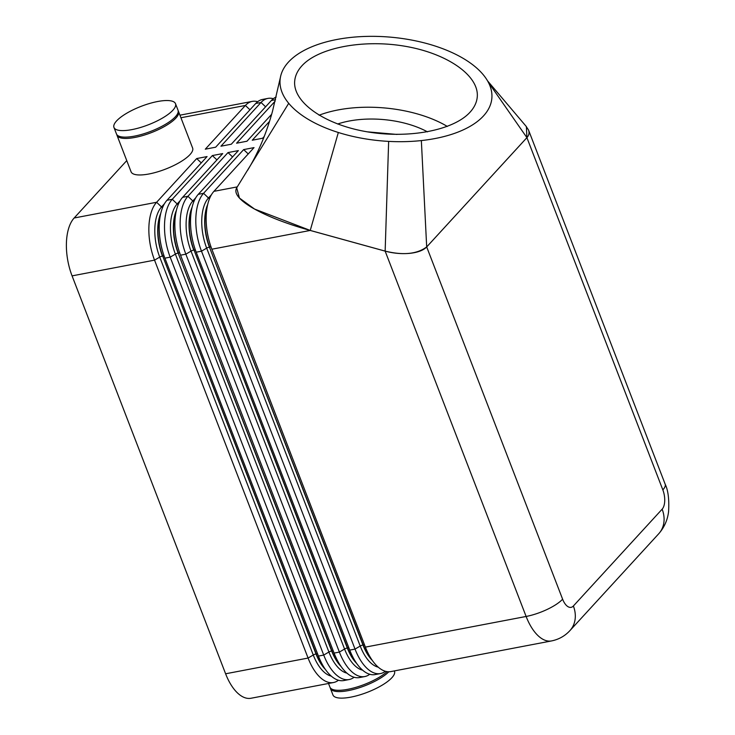 <?xml version="1.0" encoding="UTF-8"?>
<svg xmlns="http://www.w3.org/2000/svg" width="735" height="735" viewBox="0 0 735 735"><rect width="100%" height="100%" fill="white"/><g stroke="black" fill="none" stroke-linecap="round" stroke-linejoin="round"><path stroke-width="1.1" d="M164.456 203.733L161.525 206.939L156.619 202.272L74.152 218.001A43.981 21.719 79.2 0 0 66.426 242.715A43.981 21.719 79.2 0 0 72.076 275.873L154.543 260.144A43.981 21.719 -100.8 0 1 148.893 226.986A43.981 21.719 -100.8 0 1 156.619 202.272L196.704 158.549L207.068 156.573L166.974 200.297A43.981 21.719 79.2 0 0 159.256 225.002A43.981 21.719 79.2 0 0 159.614 235.724A43.981 21.719 79.2 0 0 162.554 251.149A43.981 21.719 79.2 0 0 164.897 258.169L318.439 656.079A43.981 21.719 79.2 0 0 334.149 678.267A43.981 21.719 79.2 0 0 343.861 680.546L349.153 679.535A43.981 21.719 -100.8 0 1 339.441 677.257A43.981 21.719 -100.8 0 1 323.731 655.069L170.189 257.158A43.981 21.719 -100.8 0 1 164.548 224A43.981 21.719 -100.8 0 1 172.266 199.286L212.36 155.563L222.714 153.587L182.629 197.311A43.981 21.719 79.2 0 0 174.902 222.016A43.981 21.719 79.2 0 0 175.261 232.738A43.981 21.719 79.2 0 0 178.21 248.164A43.981 21.719 79.2 0 0 180.553 255.183L334.094 653.093A43.981 21.719 79.2 0 0 349.805 675.281A43.981 21.719 79.2 0 0 359.516 677.56L364.808 676.549A43.981 21.719 -100.8 0 1 355.097 674.271A43.981 21.719 -100.8 0 1 339.386 652.083L185.845 254.172A43.981 21.719 -100.8 0 1 180.194 221.014A43.981 21.719 -100.8 0 1 187.921 196.3L228.006 152.577L238.37 150.601L198.285 194.325A43.981 21.719 79.2 0 0 190.558 219.03A43.981 21.719 79.2 0 0 190.916 229.752A43.981 21.719 79.2 0 0 193.856 245.178A43.981 21.719 79.2 0 0 196.199 252.197L349.741 650.107A43.981 21.719 79.2 0 0 365.451 672.295A43.981 21.719 79.2 0 0 375.162 674.574L380.454 673.563A43.981 21.719 -100.8 0 1 370.743 671.285A43.981 21.719 -100.8 0 1 355.033 649.097L201.491 251.186A43.981 21.719 -100.8 0 1 195.85 218.029A43.981 21.719 -100.8 0 1 203.577 193.314L243.662 149.591L254.025 147.616L213.931 191.339A43.981 21.719 79.2 0 0 206.204 216.053A43.981 21.719 79.2 0 0 206.563 226.766A43.981 21.719 79.2 0 0 209.512 242.192A43.981 21.719 79.2 0 0 211.855 249.211L365.396 647.122A43.981 21.719 79.2 0 0 381.107 669.309A43.981 21.719 79.2 0 0 390.818 671.588L551.544 640.929C558.811 639.45 564.949 636.005 569.947 630.584A29.317 23.924 42.5 0 0 573.162 625.843A29.317 23.924 42.5 0 0 573.374 605.998A14.663 7.24 -100.8 0 1 562.615 599.19A29.317 8.802 158.9 0 1 547.18 609.425A29.317 8.802 158.9 0 1 526.122 616.463A43.981 21.719 79.2 0 0 541.833 638.651A43.981 21.719 79.2 0 0 551.544 640.929M338.44 680.242A43.981 21.719 -100.8 0 1 333.506 682.521A43.981 21.719 -100.8 0 1 323.795 680.242A43.981 21.719 -100.8 0 1 308.084 658.055L154.543 260.144L159.725 257.094A2.931 0.882 158.9 0 1 161.057 256.46A2.931 0.882 158.9 0 1 162.463 256.056A36.649 18.099 -100.8 0 1 160.754 213.352M162.554 207.619A2.931 2.389 -137.5 0 1 161.525 206.939A38.119 18.825 79.2 0 0 159.725 257.094L313.266 655.004L308.084 658.055L225.608 673.784A43.981 21.719 79.2 0 0 241.319 695.971A43.981 21.719 79.2 0 0 251.03 698.25L333.506 682.521M487.525 80.822L526.398 126.631L526.894 137.647L426.695 246.942C423.415 250.332 417.783 252.472 409.781 253.345C401.668 254.089 393.455 253.354 385.149 251.131L526.122 616.463L365.396 647.122M525.856 125.997L528.502 129.976C529.54 132.759 529.007 135.314 526.912 137.647L488.261 82.136M178.201 110.902A32.983 9.904 158.9 0 1 178.531 111.527A32.983 9.904 158.9 0 1 175.931 118.023A32.983 9.904 158.9 0 1 142.921 135.488A32.983 9.904 158.9 0 1 116.984 135.277A32.983 9.904 158.9 0 1 116.81 134.597M178.531 111.527L192.625 148.057A32.983 9.904 158.9 0 1 190.025 154.552A32.983 9.904 158.9 0 1 157.014 172.018A32.983 9.904 158.9 0 1 131.078 171.806L116.984 135.277M172.909 110.195A32.983 9.904 158.9 0 1 139.898 127.66A32.983 9.904 158.9 0 1 113.962 127.449A32.983 9.904 158.9 0 1 116.562 120.944A32.983 9.904 158.9 0 1 149.572 103.479A32.983 9.904 158.9 0 1 175.509 103.699A32.983 9.904 158.9 0 1 172.909 110.195M175.509 103.699L178.026 110.222A32.983 9.904 158.9 0 1 175.426 116.718A32.983 9.904 158.9 0 1 142.415 134.183A32.983 9.904 158.9 0 1 116.479 133.972L113.962 127.449M394.383 670.908L394.493 671.211A32.983 9.904 158.9 0 1 391.893 677.707A32.983 9.904 158.9 0 1 358.882 695.172A32.983 9.904 158.9 0 1 332.946 694.961L330.428 688.438A32.983 9.904 158.9 0 1 330.254 687.758M211.855 249.211L310.234 230.45C285.621 223.55 266.079 215.86 251.618 207.389C238.342 199.286 233.454 192.625 236.955 187.407M301.91 65.81C318.604 47.407 364.275 38.927 406.152 46.452C448.093 53.839 479.248 75.971 477.254 96.992C476.749 102.404 474.341 107.485 470.032 112.216C453.339 130.619 407.677 139.099 365.8 131.574C323.85 124.197 292.695 102.055 294.698 81.043C295.194 75.622 297.601 70.551 301.91 65.81M447.321 126.429A91.627 44.881 5 0 0 319.054 115.22M427.485 131.859A67.804 33.213 5 0 0 337.65 124.004M396.909 134.422L367.325 131.841M348.923 37.641A106.29 52.056 -175 0 1 421.357 42.152A106.29 52.056 -175 0 1 464.208 58.984A106.29 52.056 -175 0 1 482.509 73.868A106.29 52.056 -175 0 1 491.008 89.027A106.29 52.056 -175 0 1 421.348 140.569A106.29 52.056 -175 0 1 388.65 141.386A106.29 52.056 -175 0 1 338.339 132.493A106.29 52.056 -175 0 1 288.717 103.313A106.29 52.056 -175 0 1 280.458 77.12A106.29 52.056 -175 0 1 348.923 37.641M662.841 489.896A14.663 7.24 -100.8 0 1 662.143 509.18A29.317 23.924 42.5 0 1 661.932 529.035A29.317 23.924 42.5 0 1 658.716 533.775C664.275 527.418 667.564 520.04 668.574 511.633C669.291 499.423 668.152 490.254 665.147 484.117A29.317 8.802 -21.1 0 1 662.841 489.896L526.912 137.647L426.686 246.932C417.011 254.117 403.166 255.514 385.149 251.113L310.243 230.432L254.54 209.052L239.435 198.055L236.698 187.811L288.717 103.313M426.686 246.932L421.348 140.569M310.234 230.45L385.149 251.131M264.187 136.526L262.615 138.244L252.252 140.22L269.479 121.431M271.638 114.32L246.96 141.23L236.596 143.206L275.184 101.127M276.176 97.057A43.981 21.719 79.2 0 0 271.399 100.493L231.304 144.216L220.95 146.191L261.035 102.468A43.981 21.719 -100.8 0 1 267.898 98.407A43.981 21.719 -100.8 0 1 273.328 98.71M267.898 98.407L262.606 99.418A43.981 21.719 79.2 0 0 255.743 103.479L215.658 147.202L205.295 149.177L245.389 105.454A43.981 21.719 -100.8 0 1 252.252 101.393A43.981 21.719 -100.8 0 1 257.673 101.696M243.662 149.591L248.228 153.937M228.006 152.577L232.572 156.923M212.36 155.563L216.926 159.908M385.388 671.285A43.981 21.719 -100.8 0 1 380.454 673.563M74.152 218.001L126.76 160.616M369.742 674.271A43.981 21.719 -100.8 0 1 364.808 676.549M354.086 677.257A43.981 21.719 -100.8 0 1 349.153 679.535M196.704 158.549L201.271 162.894M388.815 671.781A32.983 9.904 158.9 0 1 355.731 688.833A32.983 9.904 158.9 0 1 330.428 688.438M387.079 671.652A32.983 9.904 158.9 0 1 353.985 687.877A32.983 9.904 158.9 0 1 329.932 687.133L328.517 683.467M225.608 673.784L72.076 275.873M662.143 509.18L573.374 605.998M180.112 200.747L177.172 203.953A38.119 18.825 79.2 0 0 175.371 254.108L328.912 652.018L323.731 655.069L318.439 656.079M164.897 258.169L170.189 257.158L175.371 254.108A2.931 0.882 158.9 0 1 176.712 253.474A2.931 0.882 158.9 0 1 178.118 253.07A36.649 18.099 -100.8 0 1 176.409 210.366M160.478 214.602A36.649 18.099 79.2 0 0 162.701 256.01A2.931 0.882 158.9 0 1 163.804 255.936A2.931 0.882 158.9 0 1 164.107 256.019M331.283 676.117A38.119 18.825 79.2 0 1 313.266 655.004A2.931 0.882 158.9 0 1 314.598 654.37A2.931 0.882 158.9 0 1 316.004 653.966L162.701 256.01L316.243 653.92A2.931 0.882 158.9 0 1 317.345 653.847A2.931 0.882 158.9 0 1 317.603 653.911M195.758 197.761L192.827 200.967A38.119 18.825 79.2 0 0 191.026 251.122L344.568 649.033L339.386 652.083L334.094 653.093M180.553 255.183L185.845 254.172L191.026 251.122A2.931 0.882 158.9 0 1 192.359 250.488A2.931 0.882 158.9 0 1 193.764 250.084A36.649 18.099 -100.8 0 1 192.055 207.38M211.414 194.775L208.474 197.981A38.119 18.825 79.2 0 0 206.673 248.136L360.214 646.047L355.033 649.097L349.741 650.107M196.199 252.197L201.491 251.186L206.673 248.136A2.931 0.882 158.9 0 1 208.014 247.502A2.931 0.882 158.9 0 1 209.42 247.098A36.649 18.099 -100.8 0 1 207.711 204.394M176.124 211.616A36.649 18.099 79.2 0 0 178.357 253.024A2.931 0.882 158.9 0 1 179.45 252.95A2.931 0.882 158.9 0 1 179.763 253.042M346.938 673.131A38.119 18.825 79.2 0 1 328.912 652.018A2.931 0.882 158.9 0 1 330.254 651.385A2.931 0.882 158.9 0 1 331.66 650.98L178.118 253.07L331.898 650.934A2.931 0.882 158.9 0 1 332.992 650.861A2.931 0.882 158.9 0 1 333.258 650.925M166.974 200.297L172.266 199.286L177.172 203.953A2.931 2.389 -137.5 0 0 178.21 204.633M191.78 208.63A36.649 18.099 79.2 0 0 194.003 250.038A2.931 0.882 158.9 0 1 195.106 249.964A2.931 0.882 158.9 0 1 195.409 250.056M362.585 670.145A38.119 18.825 79.2 0 1 344.568 649.033A2.931 0.882 158.9 0 1 345.9 648.399A2.931 0.882 158.9 0 1 347.306 647.994L194.003 250.038L347.545 647.948A2.931 0.882 158.9 0 1 348.647 647.875A2.931 0.882 158.9 0 1 348.904 647.939M182.629 197.311L187.921 196.3L192.827 200.967A2.931 2.389 -137.5 0 0 193.856 201.647M207.426 205.644A36.649 18.099 79.2 0 0 209.659 247.052A2.931 0.882 158.9 0 1 210.752 246.988A2.931 0.882 158.9 0 1 211.064 247.07M378.24 667.159A38.119 18.825 79.2 0 1 360.214 646.047A2.931 0.882 158.9 0 1 361.556 645.413A2.931 0.882 158.9 0 1 362.961 645.008L209.42 247.098L363.2 644.962A2.931 0.882 158.9 0 1 364.294 644.889A2.931 0.882 158.9 0 1 364.56 644.953M198.285 194.325L203.577 193.314L208.474 197.981A2.931 2.389 -137.5 0 0 209.512 198.661M310.243 230.432L338.339 132.493M385.149 251.113L388.65 141.386M271.399 100.493L275.533 99.712M265.601 106.814L261.035 102.468L255.743 103.479M372.342 660.48A36.649 18.099 -100.8 0 1 362.961 645.008L363.2 644.962A36.649 18.099 79.2 0 0 371.625 659.424M209.512 242.192L209.218 241.181A38.119 18.825 -100.8 0 1 206.673 227.813L206.563 226.766M356.695 663.466A36.649 18.099 -100.8 0 1 347.306 647.994L347.545 647.948A36.649 18.099 79.2 0 0 355.979 662.41M193.856 245.178L193.571 244.167A38.119 18.825 -100.8 0 1 191.017 230.799L190.916 229.752M341.04 666.452A36.649 18.099 -100.8 0 1 331.66 650.98L331.898 650.934A36.649 18.099 79.2 0 0 340.323 665.395M178.21 248.164L177.916 247.153A38.119 18.825 -100.8 0 1 175.371 233.785L175.261 232.738M180.939 117.756L245.389 105.454L249.955 109.8M237.286 186.883L213.931 191.339M325.394 669.438A36.649 18.099 -100.8 0 1 316.004 653.966L316.243 653.92A36.649 18.099 79.2 0 0 324.668 668.381M162.554 251.149L162.27 250.139A38.119 18.825 -100.8 0 1 159.715 236.771L159.614 235.724M562.615 599.19L426.695 246.942M247.566 170.345C258.077 153.183 266.373 133.559 272.455 111.463L280.467 77.12M252.252 101.393L179.946 115.184M665.147 484.117L528.502 129.976M658.716 533.775L569.947 630.584"/></g></svg>

